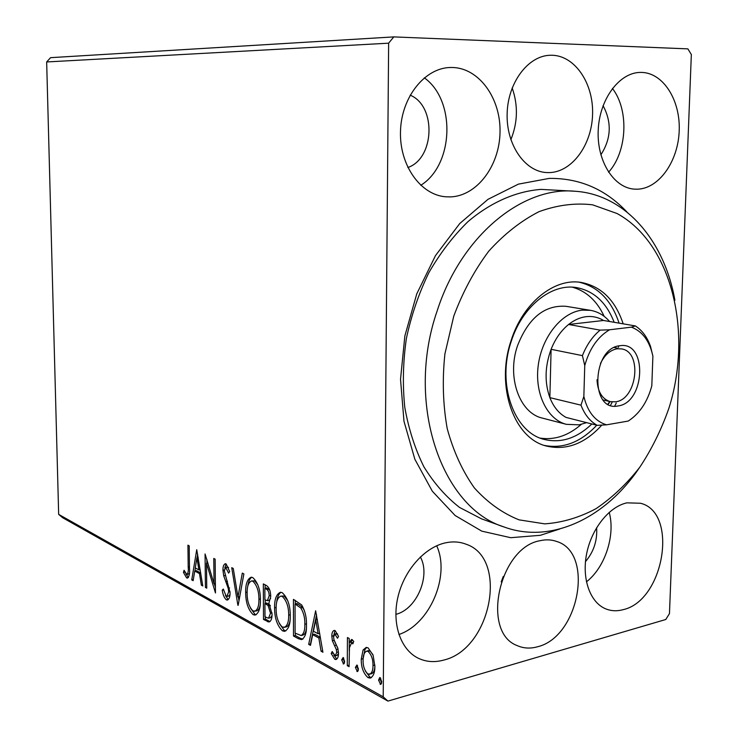 <?xml version="1.0" encoding="UTF-8"?>
<svg xmlns="http://www.w3.org/2000/svg" width="738" height="738" viewBox="0 0 738 738"><rect width="100%" height="100%" fill="white"/><g stroke="black" fill="none" stroke-linecap="round" stroke-linejoin="round"><path stroke-width="1.11" d="M537.55 646.765C579.182 637.032 594.542 552.513 556.581 541.434C551.461 539.626 546 539.367 540.207 540.677C499.312 547.135 480.641 632.337 517.227 645.612C523.556 648.425 530.327 648.803 537.55 646.765M501.203 581.904L503.288 576.433M549.395 172.6C572.098 172.009 591.821 144.906 592.577 114.353C593.656 83.818 575.326 55.95 552.328 55.258L550.087 55.267C527.947 55.793 507.744 82.831 507.135 113.827C506.24 144.823 524.856 171.603 546.655 172.563L549.395 172.6M510.853 139.685C517.772 122.591 518.214 105.34 512.172 87.933M559.755 528.998L540.336 535.308L510.696 537.698L481.776 531.139L455.125 515.511L432.33 491.222L414.867 459.276L403.981 421.26L400.522 379.304L404.858 335.947L416.767 293.853L435.475 255.625L459.746 223.54L487.975 199.343L518.408 184.131L549.247 178.393C579.625 178.061 605.52 189.26 626.931 212M575.354 191.271L541.065 189.389C516.176 191.262 490.871 202.221 467.91 221.695C453.169 236.114 440.152 253.106 428.861 272.663C418.833 293.364 411.343 315.283 406.389 338.41C403.031 361.768 402.487 384.701 404.765 407.21C408.631 428.99 415.005 448.852 423.889 466.785C434.027 483.261 445.918 496.812 459.553 507.44L481.508 518.842L504.202 527.024C441.342 507.762 405.097 403.188 437.154 310.901C461.093 235.837 522.467 186.031 575.354 191.271C625.473 194.592 664.458 240.883 674.892 300.265M443.704 660.086C491.231 649.145 508.777 558.085 465.946 544.164C459.571 541.72 452.745 541.286 445.448 542.845C424.756 547.292 404.369 570.031 398.04 596.572C391.62 623.103 400.3 649.209 417.856 658.01C425.826 661.94 434.442 662.632 443.704 660.086M398.889 634.505C430.06 624.173 450.484 575.52 436.675 545.779M637.65 189.186C659.191 188.402 678.176 161.244 679.2 130.838C680.537 100.442 663.434 72.887 641.636 72.416L640.28 72.416C619.237 72.564 599.44 99.289 598.214 130.22C596.71 161.152 613.915 188.07 634.615 189.149L637.65 189.186M608.564 172.222C627.199 151.797 629.265 110.082 612.42 88.44M450.577 196.898C477.006 195.902 499.515 165.838 500.023 132.24C500.908 98.652 479.313 68.09 452.495 67.49L450.337 67.49C424.747 67.924 401.361 97.213 400.494 131.216C399.304 165.211 420.605 194.998 445.761 196.788L450.577 196.898M420.752 185.293C453.704 165.091 456.195 100.469 424.304 77.822M623.296 609.634C664.228 600.474 678.637 512.44 640.529 503.251L626.94 502.846C609.182 506.619 591.498 528.666 586.609 553.869C581.609 579.062 590.271 602.9 606.073 608.998C611.498 611.101 617.245 611.313 623.296 609.634M586.433 581.839C605.086 567.411 615.547 535.281 609.21 512.347M585.474 561.636C593.73 551.876 597.448 540.548 596.627 527.67M407.837 167.508C434.682 158.504 436.564 105.912 410.144 95.156M600.861 154.814C611.221 138.726 611.959 122.351 603.075 105.682M395.845 614.367C416.721 609.348 430.937 575.741 420.356 556.959M691.34 54.52L669.467 613.601L665.768 619.505L387.93 701.1L62.61 517.707L58.662 514.377L46.66 61.955L50.59 57.665L393.778 36.9L687.881 48.874L691.34 54.52M363.087 650.003L366.168 647.42L368.124 647.881L373.124 655.279L374.876 666.506C374.895 672.862 373.271 676.728 370.015 678.093L367.921 677.558C363.373 673.333 361.15 667.207 361.242 659.172L363.087 650.003L364.987 649.495L366.694 647.42M347.294 665.676L347.423 637.54L349.212 638.481L349.194 642.641L351.583 639.449L353.723 641.322L352.838 643.877L351.565 642.844L349.452 647.687L349.083 666.663L347.294 665.676L349.092 665.196M335.172 630.63L338.539 636.387L337.497 638.241L334.831 634.007L333.576 636.977L333.982 639.717L337.921 648.619L338.484 653.241C338.502 656.755 337.635 658.85 335.864 659.541L334.766 659.255L331.214 653.545L332.211 651.516L335.19 655.898L336.731 652.438L336.325 649.56L332.377 640.769L331.832 636.193C331.786 632.983 332.57 631.055 334.176 630.39L335.172 630.63M298.355 638.684L293.493 636.008L293.438 599.376L301.648 604.929C305.098 610.907 306.713 617.632 306.473 625.123C306.713 632.9 305.062 637.724 301.538 639.615L298.355 638.684L300.191 638.222L295.32 635.547L293.493 636.008M263.503 619.459L263.328 583.915L266.114 585.345C269.121 587.171 270.661 590.917 270.717 596.59L268.881 603.223L272.054 614.053C272.11 618.564 271.067 621.221 268.927 622.023L263.503 619.459L265.293 619.034L265.283 616.811M237.904 605.345L231.732 567.679L233.273 568.472L237.959 597.07L242.304 573.103L243.872 573.915L238.171 605.28M206.751 588.168L205.432 587.439L205.063 553.98L214.029 583.666L213.78 558.454L215.136 559.146L215.468 592.974L206.483 563.26L206.751 588.168M188.199 567.042L187.922 545.17L189.205 545.825L189.482 568.066C189.952 573.205 189.269 576.562 187.443 578.112L186.603 577.882L183.458 572.411L184.057 570.262L186.926 574.625C188.135 573.26 188.559 570.732 188.199 567.042L189.463 566.784M58.662 514.377L383.216 696.847L388.64 43.182L46.66 61.955M196.732 549.699L202.793 585.981L201.363 585.188L199.491 573.601L194.74 571.037L193.144 580.658L191.751 579.893L196.732 549.699M226.326 599.828C224.232 597.872 222.867 594.653 222.23 590.179L223.328 589.062L226.197 596.276L226.843 596.452L228.679 591.867L228.19 588.26L223.715 575.815L222.959 570.243C222.885 566.59 223.669 564.413 225.33 563.731L226.114 563.915L229.666 571.544L228.596 573.094L225.634 567.301L224.343 570.825L230.072 592.679C230.108 596.83 229.177 599.302 227.295 600.086L226.326 599.828L228.088 599.44L225.487 595.603M245.68 592.43C245.505 584.081 247.331 579.007 251.151 577.208L252.783 577.596C257.894 582.402 260.431 589.911 260.413 600.105C260.551 608.361 258.743 613.361 254.997 615.114L253.116 614.634C248.153 609.689 245.68 602.291 245.68 592.43L247.138 592.107M274.591 607.835C274.435 599.293 276.372 594.099 280.422 592.263L282.22 592.679C287.645 597.734 290.329 605.511 290.274 616.009C290.385 624.449 288.466 629.569 284.508 631.359L282.442 630.833C277.174 625.649 274.554 617.983 274.591 607.835L276.15 607.466M315.643 610.787L322.921 652.235L321.067 651.211L318.825 637.973L312.7 634.671L310.477 645.372L308.678 644.375L315.643 610.787M341.685 659.883L343.17 657.503L344.637 661.506L343.576 663.988L341.685 659.883L343.567 659.385L343.724 658.019M355.402 667.41L356.934 665.012L358.428 669.071L357.34 671.58L355.402 667.41L357.293 666.894L357.46 665.491M378.576 680.132L379.692 677.576L380.181 677.696L381.74 681.866L380.596 684.412L378.576 680.132L380.476 679.587L380.679 678.121M393.778 36.9L388.64 43.182M383.216 696.847L387.93 701.1M188.365 577.55L186.603 577.882M188.31 577.522L185.782 573.721M184.915 572.116L183.458 572.411M186.926 574.625L189.408 573.546M202.618 584.92L201.363 585.188M200.745 573.334L199.491 573.601M200.69 572.946L196.465 570.677L194.74 571.037M193.328 579.561L191.751 579.893M194.878 571.009L195.376 568.011M197.074 557.744L197.664 554.201M198.891 569.893L196.935 557.771L195.256 567.946L198.891 569.893L200.155 569.625M198.199 557.513L196.935 557.771M206.741 587.153L205.432 587.439M206.908 563.177L206.861 559.284M215.376 583.371L214.029 583.666M215.413 587.347L214.315 583.601M207.941 562.965L206.483 563.26M223.503 589.902L222.23 590.179M226.843 596.452L228.605 596.055L230.007 594.597M230.035 591.572L228.679 591.867M229.564 587.955L228.19 588.26M225.164 575.511L223.715 575.815M224.37 569.948L222.959 570.243M224.776 568.094L226.096 563.906M228.54 567.651L227.885 567.052L226.123 567.421M227.885 567.052L225.634 567.301M238.992 600.787L238.365 596.987M243.863 573.915L239.73 596.673L237.959 597.07M247.784 586.323C248.291 581.913 249.592 578.878 251.686 577.227M256.271 614.68L253.116 614.634M254.905 614.21L250.385 608.011M260.394 598.97L258.918 599.302C258.927 591.23 256.916 585.216 252.876 581.249L251.575 580.944C248.466 582.356 246.99 586.433 247.138 593.186C247.119 601.073 249.084 607.014 253.051 611.009L256.298 610.963C258.226 610.529 259.508 608.629 260.154 605.271M257.802 584.671L254.665 580.852L251.575 580.944M254.665 580.852L252.876 581.249M254.509 611.378C257.58 610.068 259.056 606.036 258.918 599.302M265.228 603.37L265.21 599.939M265.154 588.287L265.145 584.837M270.053 621.525L267.424 621.627M269.222 621.193L265.293 619.034M270.449 605.815L266.732 603.02L264.924 603.435L264.988 616.654L266.713 617.595L268.577 618.195L270.532 613.223L268.106 605.557L264.924 603.435M268.9 618.112L270.376 617.761L272.018 615.621M269.804 590.188L266.667 587.946L264.859 588.352L264.914 599.782L267.359 600.704L269.185 595.852C269.167 592.485 268.245 590.262 266.427 589.164L264.859 588.352M267.719 600.621L269.167 600.289L270.643 598.472M268.235 588.758L266.427 589.164M270.689 595.511L269.185 595.852M269.914 605.132L268.106 605.557M272.027 612.872L270.532 613.223M276.639 602.568C277.101 597.568 278.521 594.136 280.91 592.273M285.855 630.907L284.259 630.39L282.442 630.833M284.259 630.39L279.268 623.435M290.255 614.782L288.678 615.16C288.724 606.839 286.593 600.603 282.294 596.452L280.864 596.12C277.58 597.559 276.003 601.738 276.141 608.638C276.095 616.765 278.171 622.918 282.377 627.106L285.818 627.06C288.06 626.497 289.481 624.219 290.099 620.234M287.755 600.649L284.121 596.027L280.864 596.12M284.121 596.027L282.294 596.452M284.001 627.503C287.239 626.156 288.798 622.042 288.678 615.16M295.32 635.547L295.32 633.269M295.283 603.933L295.283 600.326M302.857 639.145L300.191 638.222M304.48 610.75L302.626 607.549L297.949 604.099L296.897 603.555L295.062 603.979L295.099 633.139L301.159 635.529C303.807 633.905 305.034 630.141 304.831 624.237C305.034 618.112 303.687 612.697 300.79 607.983L295.062 603.979M301.159 635.529L302.995 635.067C304.812 634.32 305.929 632.254 306.344 628.868M302.626 607.549L300.79 607.983M306.464 623.841L304.831 624.237M322.672 650.796L321.067 651.211M320.43 637.567L318.825 637.973M320.393 637.346L314.554 634.2L312.7 634.671M310.753 644.034L308.678 644.375M310.514 643.905L316.574 614.782M318.115 633.739L315.763 619.911L313.419 631.23L318.115 633.739L319.72 633.342M317.377 619.514L315.763 619.911M337.617 634.034L335.264 634.117M337.137 633.638L336.104 633.905M336.998 658.923L334.766 659.255M336.639 658.757L333.76 654.975M332.783 653.13L331.214 653.545M335.19 655.898L337.063 655.409L338.474 653.361M338.447 651.986L336.731 652.438M338.032 649.108L336.325 649.56M337.607 647.586L336.344 645.206L334.471 645.685M336.344 645.206L334.48 641.091M334.176 640.307L332.377 640.769M333.677 635.722L331.832 636.193M333.705 635.612L334.978 630.547M344.139 663.619L343.152 663.877M344.48 662.862L343.567 659.385M349.24 650.676L349.277 642.623M352.349 639.625L351.076 642.152L349.194 642.641M353.271 642.632L352.035 642.955M357.93 671.183L356.897 671.469M358.262 670.473L357.293 666.894M371.417 677.558L369.821 677.023L367.921 677.558M369.821 677.023L365.375 671.063M363.133 658.665L361.242 659.172M363.142 658.564L364.987 649.495M374.858 665.012L372.994 665.519C373.105 659.449 371.472 654.744 368.096 651.414L366.786 651.11C364.268 652.235 363.031 655.261 363.078 660.187C362.967 666.165 364.581 670.787 367.939 674.043L371.26 673.859C373.566 672.973 374.775 670.325 374.876 665.916M372.865 654.551L369.996 650.907L368.004 650.778M369.996 650.907L368.096 651.414M369.36 674.394C371.832 673.351 373.041 670.39 372.994 665.519M381.232 683.978L380.125 684.292M381.546 683.323L380.476 679.587M453.769 316.141L444.913 353.88C442.182 379.719 442.948 404.618 447.21 428.575C453.4 451.324 462.458 471.112 474.386 487.938C487.652 502.624 502.541 513.261 519.063 519.856L544.718 523.86C562.255 522.642 579.367 517.569 596.046 508.657C612.116 497.772 626.691 483.971 639.754 467.274C651.709 449.248 661.433 429.553 668.914 408.197C693 332.137 671.848 243.383 617.023 213.503L592.559 204.813C575.05 202.756 557.208 205.044 539.017 211.668C521.056 220.828 504.322 233.974 488.805 251.114C474.46 270.265 462.781 291.934 453.769 316.141M639.394 467.772C605.769 517.827 551.36 544.321 504.202 527.024M590.548 310.347L566.064 306.316C544.506 304.812 528.288 318.05 517.412 346.03C506.674 377.312 519.607 413.179 542.375 418.105L566.387 424.341C547.126 419.562 534.294 393.169 538.325 364.775C542.162 336.371 562.088 312.1 582.411 310.135L590.548 310.347C597.909 311.639 604.265 315.366 609.616 321.519M604.173 316.344C596.941 300.836 586.332 291.113 572.337 287.174M591.858 423.972C576.913 438.289 561.037 443.437 544.229 439.433C513.888 432.422 496.619 383.991 511.166 341.602C522.098 306.611 551.341 283.18 576.415 287.571C593.822 290.846 606.405 302.423 614.164 322.294M623.176 323.834C615.224 300.062 601.184 286.252 581.046 282.405C554.173 277.82 522.818 303.014 511.065 340.661C495.401 386.297 513.888 438.39 546.369 446.038C566.387 450.697 584.865 443.732 601.793 425.125M619.081 323.133C611.479 300.348 598.121 286.685 578.998 282.156M614.68 406.14L616.239 403.04M544.395 445.429C563.288 448.999 580.741 442.265 596.765 425.226M610.557 405.328L612.245 401.961M540.345 438.141C554.727 440.217 568.371 435.641 581.276 424.387M619.975 345.725C647.678 340.919 645.418 402.856 617.992 405.946C589.902 412.256 591.784 347.912 619.975 345.725M597.014 379.756C597.669 391.777 602.097 399.083 610.308 401.656L615.501 401.823C637.152 399.627 642.66 351.648 621.488 348.899L617.226 348.788C610.252 349.996 604.662 354.913 600.455 363.53M600.132 330.126L609.542 329.785C597.697 336.842 589.431 348.779 584.754 365.596L582.42 355.633C586.673 344.877 592.577 336.371 600.132 330.126L568.592 324.48L603.536 320.476C598.278 317.285 592.568 316.002 586.406 316.648C580.243 317.358 574.302 319.969 568.592 324.48C561.12 330.55 555.29 338.825 551.101 349.305C544.875 366.316 544.46 382.422 549.865 397.634C553.518 406.906 558.915 413.492 566.055 417.413L578.601 420.605M586.618 422.643L579.109 424.839L566.387 424.341M618.564 347.294L618.61 345.965M610.04 401.601L608.241 404.295M582.42 355.633L551.101 349.305L549.865 397.634L580.981 405.153L583.85 396.426C587.577 411.859 595.132 421.333 606.525 424.83L628.213 421.066C639.578 413.667 647.438 401.924 651.811 385.845L652.89 356.159C649.643 341.067 642.484 331.399 631.405 327.155L609.542 329.785M607.9 404.101L609.782 401.537M631.405 327.155L635.317 325.919C642.208 330.329 647.291 337.22 650.565 346.583L652.89 356.159M603.536 320.476L635.317 325.919M584.754 365.596L583.85 396.426M606.525 424.83L597.208 425.337C590.049 421.361 584.634 414.636 580.981 405.153M566.055 417.413L597.208 425.337M227.461 581.221L225.837 581.572M267.497 603.426L265.689 603.841M297.949 604.099L296.113 604.533M334.831 634.007L336.703 633.536M351.565 642.844L353.354 642.383M370.015 678.093L370.965 677.835M366.786 651.11L368.686 650.602M614.247 347.515L617.761 348.188M603.13 399.987L610.308 401.656"/></g></svg>
